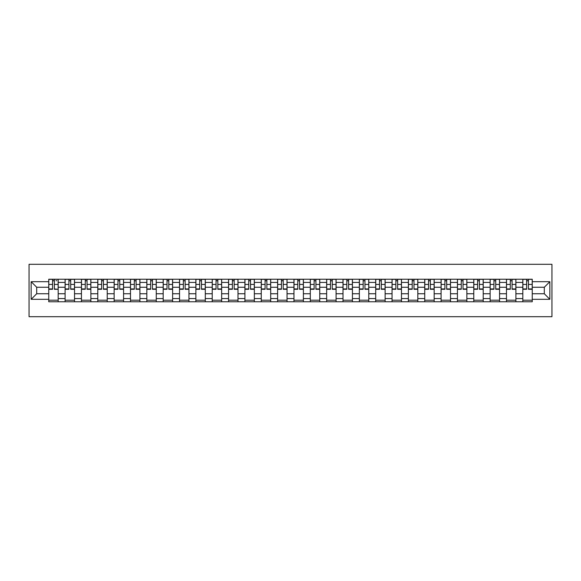 <?xml version="1.0" encoding="UTF-8"?>
<svg xmlns="http://www.w3.org/2000/svg" width="581" height="581" viewBox="0 0 581 581"><rect width="100%" height="100%" fill="white"/><g stroke="black" fill="none" stroke-linecap="round" stroke-linejoin="round"><path stroke-width="0.87" d="M29.05 316.696L551.95 316.696L551.95 264.304L29.05 264.304L29.05 316.696M65.101 301.764L65.101 282.431L58.18 282.431L58.18 301.764M58.18 282.431L58.18 279.236M65.101 282.431L65.101 279.236M74.528 279.236L74.528 301.764M81.442 301.764L81.442 279.236M90.876 279.236L90.876 301.764M97.79 301.764L97.79 279.236M107.224 279.236L107.224 301.764M114.137 301.764L114.137 279.236M123.571 279.236L123.571 301.764M130.485 301.764L130.485 279.236M139.919 279.236L139.919 301.764M146.833 301.764L146.833 279.236M156.267 279.236L156.267 301.764M163.181 301.764L163.181 279.236M172.615 279.236L172.615 301.764M179.529 301.764L179.529 279.236M188.956 279.236L188.956 301.764M195.877 301.764L195.877 279.236M205.304 279.236L205.304 301.764M212.225 301.764L212.225 279.236M221.651 279.236L221.651 301.764M228.573 301.764L228.573 279.236M237.999 279.236L237.999 301.764M244.913 301.764L244.913 279.236M254.347 279.236L254.347 301.764M261.261 301.764L261.261 279.236M270.695 279.236L270.695 301.764M277.609 301.764L277.609 279.236M287.043 279.236L287.043 301.764M293.957 301.764L293.957 279.236M303.391 279.236L303.391 301.764M310.305 301.764L310.305 279.236M319.739 279.236L319.739 301.764M326.653 301.764L326.653 279.236M336.087 279.236L336.087 301.764M343.001 301.764L343.001 279.236M352.427 279.236L352.427 301.764M359.349 301.764L359.349 279.236M368.775 279.236L368.775 301.764M375.696 301.764L375.696 279.236M385.123 279.236L385.123 301.764M392.044 301.764L392.044 279.236M401.471 279.236L401.471 301.764M408.385 301.764L408.385 279.236M417.819 279.236L417.819 301.764M424.733 301.764L424.733 279.236M434.167 279.236L434.167 301.764M441.081 301.764L441.081 279.236M450.515 279.236L450.515 301.764M457.429 301.764L457.429 279.236M466.863 279.236L466.863 301.764M473.776 301.764L473.776 279.236M483.21 279.236L483.21 301.764M490.124 301.764L490.124 279.236M499.558 279.236L499.558 301.764M506.472 301.764L506.472 279.236M515.899 279.236L515.899 301.764M522.82 301.764L522.82 279.236M522.82 293.746L515.899 293.746M506.472 293.746L499.558 293.746M490.124 293.746L483.21 293.746M473.776 293.746L466.863 293.746M457.429 293.746L450.515 293.746M441.081 293.746L434.167 293.746M424.733 293.746L417.819 293.746M408.385 293.746L401.471 293.746M392.044 293.746L385.123 293.746M375.696 293.746L368.775 293.746M359.349 293.746L352.427 293.746M343.001 293.746L336.087 293.746M326.653 293.746L319.739 293.746M310.305 293.746L303.391 293.746M293.957 293.746L287.043 293.746M277.609 293.746L270.695 293.746M261.261 293.746L254.347 293.746M244.913 293.746L237.999 293.746M228.573 293.746L221.651 293.746M212.225 293.746L205.304 293.746M195.877 293.746L188.956 293.746M179.529 293.746L172.615 293.746M163.181 293.746L156.267 293.746M146.833 293.746L139.919 293.746M130.485 293.746L123.571 293.746M114.137 293.746L107.224 293.746M97.79 293.746L90.876 293.746M81.442 293.746L74.528 293.746M65.101 293.746L58.18 293.746M522.82 287.254L515.899 287.254M506.472 287.254L499.558 287.254M490.124 287.254L483.21 287.254M473.776 287.254L466.863 287.254M457.429 287.254L450.515 287.254M441.081 287.254L434.167 287.254M424.733 287.254L417.819 287.254M408.385 287.254L401.471 287.254M392.044 287.254L385.123 287.254M375.696 287.254L368.775 287.254M359.349 287.254L352.427 287.254M343.001 287.254L336.087 287.254M326.653 287.254L319.739 287.254M310.305 287.254L303.391 287.254M293.957 287.254L287.043 287.254M277.609 287.254L270.695 287.254M261.261 287.254L254.347 287.254M244.913 287.254L237.999 287.254M228.573 287.254L221.651 287.254M212.225 287.254L205.304 287.254M195.877 287.254L188.956 287.254M179.529 287.254L172.615 287.254M163.181 287.254L156.267 287.254M146.833 287.254L139.919 287.254M130.485 287.254L123.571 287.254M114.137 287.254L107.224 287.254M97.79 287.254L90.876 287.254M81.442 287.254L74.528 287.254M65.101 287.254L58.18 287.254M36.697 293.746L48.753 293.746L48.753 287.254L36.697 287.254L36.697 293.746L31.149 299.302L31.149 281.698L48.753 281.698L48.753 287.254M532.247 287.254L532.247 293.746L544.303 293.746L544.303 287.254L532.247 287.254L532.247 279.236L48.753 279.236L48.753 281.698M532.247 281.698L549.851 281.698L549.851 299.302L532.247 299.302L532.247 293.746M48.753 293.746L48.753 301.764L532.247 301.764L532.247 299.302M48.753 299.302L31.149 299.302M58.18 300.195L48.753 300.195M52.573 280.805L54.36 280.805M74.528 300.195L65.101 300.195M68.921 280.805L70.7 280.805M90.876 300.195L81.442 300.195M85.269 280.805L87.048 280.805M107.224 300.195L97.79 300.195M101.617 280.805L103.396 280.805M123.571 300.195L114.137 300.195M117.965 280.805L119.744 280.805M139.919 300.195L130.485 300.195M134.313 280.805L136.092 280.805M156.267 300.195L146.833 300.195M150.661 280.805L152.44 280.805M172.615 300.195L163.181 300.195M167.008 280.805L168.788 280.805M188.956 300.195L179.529 300.195M183.349 280.805L185.136 280.805M205.304 300.195L195.877 300.195M199.697 280.805L201.484 280.805M221.651 300.195L212.225 300.195M216.045 280.805L217.831 280.805M237.999 300.195L228.573 300.195M232.393 280.805L234.172 280.805M254.347 300.195L244.913 300.195M248.741 280.805L250.52 280.805M270.695 300.195L261.261 300.195M265.089 280.805L266.868 280.805M287.043 300.195L277.609 300.195M281.436 280.805L283.216 280.805M303.391 300.195L293.957 300.195M297.784 280.805L299.564 280.805M319.739 300.195L310.305 300.195M314.132 280.805L315.911 280.805M336.087 300.195L326.653 300.195M330.48 280.805L332.259 280.805M352.427 300.195L343.001 300.195M346.828 280.805L348.607 280.805M368.775 300.195L359.349 300.195M363.169 280.805L364.955 280.805M385.123 300.195L375.696 300.195M379.516 280.805L381.303 280.805M401.471 300.195L392.044 300.195M395.864 280.805L397.651 280.805M417.819 300.195L408.385 300.195M412.212 280.805L413.992 280.805M434.167 300.195L424.733 300.195M428.56 280.805L430.339 280.805M450.515 300.195L441.081 300.195M444.908 280.805L446.687 280.805M466.863 300.195L457.429 300.195M461.256 280.805L463.035 280.805M483.21 300.195L473.776 300.195M477.604 280.805L479.383 280.805M499.558 300.195L490.124 300.195M493.952 280.805L495.731 280.805M515.899 300.195L506.472 300.195M510.3 280.805L512.079 280.805M532.247 300.195L522.82 300.195M526.64 280.805L528.427 280.805M31.149 281.698L36.697 287.254M544.303 293.746L549.851 299.302M544.303 287.254L549.851 281.698M54.36 288.931L58.129 289.294L54.36 289.294L54.36 279.338L58.129 279.338L56.03 279.338M58.129 288.931L58.129 279.338M52.573 280.703L54.36 280.703M56.03 280.703L56.764 280.703M50.896 279.338L48.804 279.338L48.804 289.294L52.573 289.294L52.573 279.338L51.055 279.338M48.804 279.338L55.878 279.338M70.7 289.294L70.7 279.338L74.477 279.338L74.477 289.294L70.7 289.294M68.921 280.703L70.7 280.703M72.226 279.338L65.152 279.338L65.152 289.294L68.921 289.294L68.921 279.338L67.403 279.338M87.048 289.294L87.048 279.338L90.825 279.338L90.825 289.294L87.048 289.294M85.269 280.703L87.048 280.703M88.573 279.338L81.5 279.338L81.5 289.294L85.269 289.294L85.269 279.338L83.751 279.338M103.396 289.294L103.396 279.338L107.173 279.338L107.173 289.294L103.396 289.294M101.617 280.703L103.396 280.703M104.914 279.338L97.848 279.338L97.848 289.294L101.617 289.294L101.617 279.338L100.099 279.338M119.744 289.294L119.744 279.338L123.521 279.338L123.521 289.294L119.744 289.294M117.965 280.703L119.744 280.703M121.262 279.338L114.188 279.338L114.188 289.294L117.965 289.294L117.965 279.338L116.447 279.338M136.092 289.294L136.092 279.338L139.868 279.338L139.868 289.294L136.092 289.294M134.313 280.703L136.092 280.703M137.61 279.338L130.536 279.338L130.536 289.294L134.313 289.294L134.313 279.338L132.795 279.338M152.44 289.294L152.44 279.338L156.209 279.338L156.209 289.294L152.44 289.294M150.661 280.703L152.44 280.703M153.958 279.338L146.884 279.338L146.884 289.294L150.661 289.294L150.661 279.338L149.135 279.338M168.788 289.294L168.788 279.338L172.557 279.338L172.557 289.294L168.788 289.294M167.008 280.703L168.788 280.703M170.306 279.338L163.232 279.338L163.232 289.294L167.008 289.294L167.008 279.338L165.483 279.338M185.136 289.294L185.136 279.338L188.905 279.338L188.905 289.294L185.136 289.294M183.349 280.703L185.136 280.703M186.654 279.338L179.58 279.338L179.58 289.294L183.349 289.294L183.349 279.338L181.831 279.338M201.484 289.294L201.484 279.338L205.253 279.338L205.253 289.294L201.484 289.294M199.697 280.703L201.484 280.703M203.001 279.338L195.928 279.338L195.928 289.294L199.697 289.294L199.697 279.338L198.179 279.338M217.831 289.294L217.831 279.338L221.601 279.338L221.601 289.294L217.831 289.294M216.045 280.703L217.831 280.703M219.349 279.338L212.276 279.338L212.276 289.294L216.045 289.294L216.045 279.338L214.527 279.338M234.172 289.294L234.172 279.338L237.949 279.338L237.949 289.294L234.172 289.294M232.393 280.703L234.172 280.703M235.697 279.338L228.624 279.338L228.624 289.294L232.393 289.294L232.393 279.338L230.875 279.338M250.52 289.294L250.52 279.338L254.296 279.338L254.296 289.294L250.52 289.294M248.741 280.703L250.52 280.703M252.045 279.338L244.971 279.338L244.971 289.294L248.741 289.294L248.741 279.338L247.223 279.338M266.868 289.294L266.868 279.338L270.644 279.338L270.644 289.294L266.868 289.294M265.089 280.703L266.868 280.703M268.393 279.338L261.319 279.338L261.319 289.294L265.089 289.294L265.089 279.338L263.571 279.338M283.216 289.294L283.216 279.338L286.992 279.338L286.992 289.294L283.216 289.294M281.436 280.703L283.216 280.703M284.734 279.338L277.66 279.338L277.66 289.294L281.436 289.294L281.436 279.338L279.919 279.338M299.564 289.294L299.564 279.338L303.34 279.338L303.34 289.294L299.564 289.294M297.784 280.703L299.564 280.703M301.081 279.338L294.008 279.338L294.008 289.294L297.784 289.294L297.784 279.338L296.266 279.338M315.911 289.294L315.911 279.338L319.681 279.338L319.681 289.294L315.911 289.294M314.132 280.703L315.911 280.703M317.429 279.338L310.356 279.338L310.356 289.294L314.132 289.294L314.132 279.338L312.607 279.338M332.259 289.294L332.259 279.338L336.029 279.338L336.029 289.294L332.259 289.294M330.48 280.703L332.259 280.703M333.777 279.338L326.704 279.338L326.704 289.294L330.48 289.294L330.48 279.338L328.955 279.338M348.607 289.294L348.607 279.338L352.376 279.338L352.376 289.294L348.607 289.294M346.828 280.703L348.607 280.703M350.125 279.338L343.051 279.338L343.051 289.294L346.828 289.294L346.828 279.338L345.303 279.338M364.955 289.294L364.955 279.338L368.724 279.338L368.724 289.294L364.955 289.294M363.169 280.703L364.955 280.703M366.473 279.338L359.399 279.338L359.399 289.294L363.169 289.294L363.169 279.338L361.651 279.338M381.303 289.294L381.303 279.338L385.072 279.338L385.072 289.294L381.303 289.294M379.516 280.703L381.303 280.703M382.821 279.338L375.747 279.338L375.747 289.294L379.516 289.294L379.516 279.338L377.999 279.338M397.651 289.294L397.651 279.338L401.42 279.338L401.42 289.294L397.651 289.294M395.864 280.703L397.651 280.703M399.169 279.338L392.095 279.338L392.095 289.294L395.864 289.294L395.864 279.338L394.346 279.338M413.992 289.294L413.992 279.338L417.768 279.338L417.768 289.294L413.992 289.294M412.212 280.703L413.992 280.703M415.517 279.338L408.443 279.338L408.443 289.294L412.212 289.294L412.212 279.338L410.694 279.338M430.339 289.294L430.339 279.338L434.116 279.338L434.116 289.294L430.339 289.294M428.56 280.703L430.339 280.703M431.865 279.338L424.791 279.338L424.791 289.294L428.56 289.294L428.56 279.338L427.042 279.338M446.687 289.294L446.687 279.338L450.464 279.338L450.464 289.294L446.687 289.294M444.908 280.703L446.687 280.703M448.205 279.338L441.132 279.338L441.132 289.294L444.908 289.294L444.908 279.338L443.39 279.338M463.035 289.294L463.035 279.338L466.812 279.338L466.812 289.294L463.035 289.294M461.256 280.703L463.035 280.703M464.553 279.338L457.479 279.338L457.479 289.294L461.256 289.294L461.256 279.338L459.738 279.338M479.383 289.294L479.383 279.338L483.152 279.338L483.152 289.294L479.383 289.294M477.604 280.703L479.383 280.703M480.901 279.338L473.827 279.338L473.827 289.294L477.604 289.294L477.604 279.338L476.086 279.338M495.731 289.294L495.731 279.338L499.5 279.338L499.5 289.294L495.731 289.294M493.952 280.703L495.731 280.703M497.249 279.338L490.175 279.338L490.175 289.294L493.952 289.294L493.952 279.338L492.427 279.338M512.079 289.294L512.079 279.338L515.848 279.338L515.848 289.294L512.079 289.294M510.3 280.703L512.079 280.703M513.597 279.338L506.523 279.338L506.523 289.294L510.3 289.294L510.3 279.338L508.774 279.338M528.427 289.294L528.427 279.338L532.196 279.338L532.196 289.294L528.427 289.294M526.64 280.703L528.427 280.703M529.945 279.338L522.871 279.338L522.871 289.294L526.64 289.294L526.64 279.338L525.122 279.338M506.472 282.431L499.558 282.431M490.124 282.431L483.21 282.431M473.776 282.431L466.863 282.431M457.429 282.431L450.515 282.431M441.081 282.431L434.167 282.431M424.733 282.431L417.819 282.431M408.385 282.431L401.471 282.431M392.044 282.431L385.123 282.431M375.696 282.431L368.775 282.431M359.349 282.431L352.427 282.431M343.001 282.431L336.087 282.431M326.653 282.431L319.739 282.431M310.305 282.431L303.391 282.431M293.957 282.431L287.043 282.431M277.609 282.431L270.695 282.431M261.261 282.431L254.347 282.431M244.913 282.431L237.999 282.431M228.573 282.431L221.651 282.431M212.225 282.431L205.304 282.431M195.877 282.431L188.956 282.431M179.529 282.431L172.615 282.431M163.181 282.431L156.267 282.431M146.833 282.431L139.919 282.431M130.485 282.431L123.571 282.431M114.137 282.431L107.224 282.431M97.79 282.431L90.876 282.431M81.442 282.431L74.528 282.431M522.82 282.431L515.899 282.431M506.472 298.569L499.558 298.569M490.124 298.569L483.21 298.569M473.776 298.569L466.863 298.569M457.429 298.569L450.515 298.569M441.081 298.569L434.167 298.569M424.733 298.569L417.819 298.569M408.385 298.569L401.471 298.569M392.044 298.569L385.123 298.569M375.696 298.569L368.775 298.569M359.349 298.569L352.427 298.569M343.001 298.569L336.087 298.569M326.653 298.569L319.739 298.569M310.305 298.569L303.391 298.569M293.957 298.569L287.043 298.569M277.609 298.569L270.695 298.569M261.261 298.569L254.347 298.569M244.913 298.569L237.999 298.569M228.573 298.569L221.651 298.569M212.225 298.569L205.304 298.569M195.877 298.569L188.956 298.569M179.529 298.569L172.615 298.569M163.181 298.569L156.267 298.569M146.833 298.569L139.919 298.569M130.485 298.569L123.571 298.569M114.137 298.569L107.224 298.569M97.79 298.569L90.876 298.569M81.442 298.569L74.528 298.569M65.101 298.569L58.18 298.569M522.82 298.569L515.899 298.569M54.36 284.429L58.129 284.429M48.804 288.931L52.573 288.931M48.804 284.429L52.573 284.429M70.7 288.931L74.477 288.931M70.7 284.429L74.477 284.429M65.152 288.931L68.921 288.931M65.152 284.429L68.921 284.429M87.048 288.931L90.825 288.931M87.048 284.429L90.825 284.429M81.5 288.931L85.269 288.931M81.5 284.429L85.269 284.429M103.396 288.931L107.173 288.931M103.396 284.429L107.173 284.429M97.848 288.931L101.617 288.931M97.848 284.429L101.617 284.429M119.744 288.931L123.521 288.931M119.744 284.429L123.521 284.429M114.188 288.931L117.965 288.931M114.188 284.429L117.965 284.429M136.092 288.931L139.868 288.931M136.092 284.429L139.868 284.429M130.536 288.931L134.313 288.931M130.536 284.429L134.313 284.429M152.44 288.931L156.209 288.931M152.44 284.429L156.209 284.429M146.884 288.931L150.661 288.931M146.884 284.429L150.661 284.429M168.788 288.931L172.557 288.931M168.788 284.429L172.557 284.429M163.232 288.931L167.008 288.931M163.232 284.429L167.008 284.429M185.136 288.931L188.905 288.931M185.136 284.429L188.905 284.429M179.58 288.931L183.349 288.931M179.58 284.429L183.349 284.429M201.484 288.931L205.253 288.931M201.484 284.429L205.253 284.429M195.928 288.931L199.697 288.931M195.928 284.429L199.697 284.429M217.831 288.931L221.601 288.931M217.831 284.429L221.601 284.429M212.276 288.931L216.045 288.931M212.276 284.429L216.045 284.429M234.172 288.931L237.949 288.931M234.172 284.429L237.949 284.429M228.624 288.931L232.393 288.931M228.624 284.429L232.393 284.429M250.52 288.931L254.296 288.931M250.52 284.429L254.296 284.429M244.971 288.931L248.741 288.931M244.971 284.429L248.741 284.429M266.868 288.931L270.644 288.931M266.868 284.429L270.644 284.429M261.319 288.931L265.089 288.931M261.319 284.429L265.089 284.429M283.216 288.931L286.992 288.931M283.216 284.429L286.992 284.429M277.66 288.931L281.436 288.931M277.66 284.429L281.436 284.429M299.564 288.931L303.34 288.931M299.564 284.429L303.34 284.429M294.008 288.931L297.784 288.931M294.008 284.429L297.784 284.429M315.911 288.931L319.681 288.931M315.911 284.429L319.681 284.429M310.356 288.931L314.132 288.931M310.356 284.429L314.132 284.429M332.259 288.931L336.029 288.931M332.259 284.429L336.029 284.429M326.704 288.931L330.48 288.931M326.704 284.429L330.48 284.429M348.607 288.931L352.376 288.931M348.607 284.429L352.376 284.429M343.051 288.931L346.828 288.931M343.051 284.429L346.828 284.429M364.955 288.931L368.724 288.931M364.955 284.429L368.724 284.429M359.399 288.931L363.169 288.931M359.399 284.429L363.169 284.429M381.303 288.931L385.072 288.931M381.303 284.429L385.072 284.429M375.747 288.931L379.516 288.931M375.747 284.429L379.516 284.429M397.651 288.931L401.42 288.931M397.651 284.429L401.42 284.429M392.095 288.931L395.864 288.931M392.095 284.429L395.864 284.429M413.992 288.931L417.768 288.931M413.992 284.429L417.768 284.429M408.443 288.931L412.212 288.931M408.443 284.429L412.212 284.429M430.339 288.931L434.116 288.931M430.339 284.429L434.116 284.429M424.791 288.931L428.56 288.931M424.791 284.429L428.56 284.429M446.687 288.931L450.464 288.931M446.687 284.429L450.464 284.429M441.132 288.931L444.908 288.931M441.132 284.429L444.908 284.429M463.035 288.931L466.812 288.931M463.035 284.429L466.812 284.429M457.479 288.931L461.256 288.931M457.479 284.429L461.256 284.429M479.383 288.931L483.152 288.931M479.383 284.429L483.152 284.429M473.827 288.931L477.604 288.931M473.827 284.429L477.604 284.429M495.731 288.931L499.5 288.931M495.731 284.429L499.5 284.429M490.175 288.931L493.952 288.931M490.175 284.429L493.952 284.429M512.079 288.931L515.848 288.931M512.079 284.429L515.848 284.429M506.523 288.931L510.3 288.931M506.523 284.429L510.3 284.429M528.427 288.931L532.196 288.931M528.427 284.429L532.196 284.429M522.871 288.931L526.64 288.931M522.871 284.429L526.64 284.429"/></g></svg>
